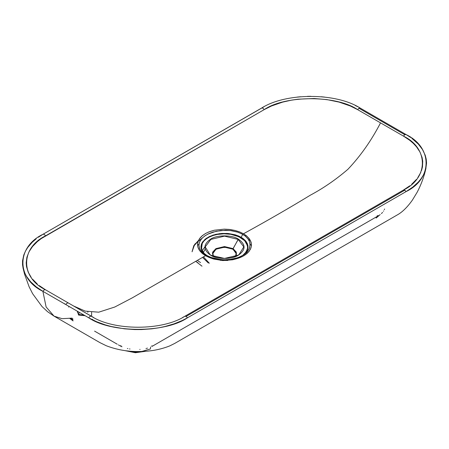 <?xml version="1.0" encoding="UTF-8"?>
<svg xmlns="http://www.w3.org/2000/svg" width="449" height="449" viewBox="0 0 449 449"><rect width="100%" height="100%" fill="white"/><g stroke="black" fill="none" stroke-linecap="round" stroke-linejoin="round"><path stroke-width="0.67" d="M39.192 285.558L45.545 289.813C20.34 277.667 20.34 248 45.545 235.86L264.169 109.635C285.199 95.087 336.587 95.087 357.617 109.635L358.936 108.243L404.779 134.706L403.455 136.103L380.539 122.869L403.455 136.103L404.779 134.706L358.936 108.243L357.617 109.635L380.539 122.869C371.43 140.475 360.564 155.943 347.947 169.262C336.032 179.516 323.482 188.165 310.298 195.203C290.217 207.477 267.952 220.33 243.493 233.761L246.883 236.146L249.751 239.384L251.182 242.567L251.434 245.839L250.34 249.425L247.837 252.759L244.048 255.655L240.209 257.546L235.843 258.966L231.061 259.892L222.3 260.24L213.797 258.961L209.155 257.451L205.507 255.689L132.163 297.923L114.787 307.015L98.741 312.184L85.276 311.129L73.535 305.971L85.276 311.129L98.741 312.184L114.787 307.015L132.163 297.923L205.507 255.689L202.101 253.287L199.238 250.048L197.919 247.242L197.515 244.357L198.048 241.461L199.491 238.694L202.533 235.517L205.85 233.334L209.829 231.555L214.325 230.23L224.174 229.147L230.41 229.562L235.192 230.483L239.592 231.892L243.493 233.761L239.592 231.892L235.192 230.483L229.175 229.411L224.174 229.147L214.325 230.23L208.785 231.959L205.395 233.592L201.826 236.118L199.996 238.026L198.048 241.461L197.56 243.627L197.734 246.523L198.469 248.667L200.22 251.384L202.83 253.881L203.689 253.696L201.017 251.025L199.418 248.129L198.918 245.446L199.21 243.105L200.159 240.81L202.016 238.318L204.649 236.056L207.977 234.075L216.199 231.257L225.578 230.264L231.471 230.679L236.993 231.903L241.871 233.884L245.294 236.09L246.153 235.545L243.493 233.761C267.952 220.33 290.217 207.477 310.298 195.203C323.482 188.165 336.032 179.516 347.947 169.262C360.564 155.943 371.43 140.475 380.539 122.869L357.617 109.635L350.254 105.97L339.147 102.125L326.951 99.605L314.137 98.511L298.001 99.195L291.71 100.105L282.64 102.125L271.533 105.97L264.169 109.635L41.19 238.632L37.323 241.641L32.536 246.523L29.033 251.76L26.906 257.238L26.188 262.833L26.508 266.571L28.169 272.105L31.222 277.431M85.102 315.703L78.581 315.058L77.396 311.365M78.929 314.446L84.21 315.187L78.929 314.446L78.929 312.139L78.929 314.446M87.869 311.774L87.869 312.308L87.785 311.758M247.045 250.957L248.011 247.949L247.87 245.188L246.226 241.652L245.064 240.271L244.654 240.67L247.461 245.614L247.562 248.235L246.058 252.057L242.651 255.475L245.132 253.247L247.281 249.532L247.624 246.928L246.484 243.066L244.654 240.67L240.501 237.566L234.962 235.276L230.747 234.316L224.029 233.806L217.333 234.445L213.168 235.489L209.453 236.982L206.31 238.868L203.863 241.079L202.224 243.51L201.433 246.097L201.921 250.003L204.351 253.657L202.521 251.266L201.539 248.701L202.224 243.51C204.026 239.996 207.674 237.325 213.168 235.489C218.758 233.755 224.623 233.362 230.747 234.316L238.784 236.696L244.654 240.67L245.064 240.271L242.264 237.97L238.75 236.073L235.175 234.782L227.149 233.407L219.802 233.62L212.91 235.119L206.456 238.217L202.656 241.843L201.427 244.149L200.939 246.552L202.28 242.404L205.176 239.177L209.453 236.5L215.773 234.322L221.885 233.424L228.187 233.486L235.175 234.782L241.147 237.28L242.746 234.361L238.026 232.24L230.303 230.528L220.807 230.517L212.905 232.116L208.903 233.632L205.418 235.529L202.611 237.729L200.546 240.17L199.305 242.769L198.918 245.446L199.682 248.791L201.792 251.945L204.912 254.589L208.987 256.8L215.245 258.798L221.043 259.668L227.009 259.758L231.662 259.264L224.012 259.808L216.379 259.034L209.964 257.204L203.689 253.696L202.83 253.881L206.428 256.194L210.469 257.951L215.554 259.37L221.054 260.156L226.088 260.291L233.486 259.494L238.088 258.315L242.207 256.654L245.698 254.566L249.004 251.462L250.952 248.005L251.479 245.109L250.834 241.489L249.027 238.368L246.153 235.545L245.294 236.09L242.746 234.361L241.147 237.28L243.291 238.705L246.013 241.371L247.388 243.684L248.028 246.108L247.573 249.762L244.963 253.752M200.972 247.758L201.612 250.149L200.939 246.552M210.592 255.189C216.85 259.516 232.15 259.516 238.408 255.189C245.906 249.835 245.906 244.481 238.408 239.132L238.15 239.407L243.79 246.894L238.952 254.673L238.15 255.167L224.5 258.433L210.592 255.189C203.094 249.835 203.094 244.481 210.592 239.132C216.85 234.799 232.15 234.799 238.408 239.132C245.906 244.481 245.906 249.835 238.408 255.189C232.15 259.516 216.85 259.516 210.592 255.189L224.5 258.433L238.15 255.167L238.952 254.673L243.79 246.894L238.15 239.407L224.5 236.146L210.85 239.407L205.21 246.894L210.048 254.673L205.21 246.894L210.85 239.407L224.5 236.146L238.15 239.407L232.964 248.948L236.466 253.837L236.056 255.638L236.466 253.837L232.964 248.948L224.5 246.928L216.036 248.948L212.534 253.837L216.036 248.948L224.5 246.928L232.964 248.948L233.317 249.397L233.059 248.617L238.408 239.132C232.15 234.799 216.85 234.799 210.592 239.132C203.094 244.481 203.094 249.835 210.592 255.189M235.534 256.43L236.365 252.175L233.059 248.617L236.365 252.175L235.534 256.43M227.789 260.482L220.341 260.313M236.466 253.954L232.964 249.195L236.466 253.954M208.342 263.002L202.589 257.429L208.342 263.002M201.685 252.91L202.23 250.71L204.839 246.95M202.14 253.32L202.269 252.439M213.466 256.43L212.635 252.175L215.941 248.617L224.5 246.568L233.059 248.617L224.5 246.568L215.941 248.617L212.635 252.175L213.466 256.43M201.893 250.733L201.612 250.149M212.534 253.954L216.036 249.195L224.5 247.169L232.964 249.195L224.5 247.169L216.036 249.195L212.534 253.954M78.929 308.732L78.929 309.086L78.929 308.732M198.054 262.833L195.854 261.453L198.054 262.833M202.359 237.97L194.754 244.205L192.088 251.636L193.8 245.637L198.43 240.518M246.714 252.36L246.877 253.64L246.714 252.36M32.536 279.143L37.323 284.032M38.3 237.263L42.896 234.333C16.265 247.158 16.265 278.509 42.896 291.339C43.778 290.003 44.664 289.493 45.545 289.813L68.461 303.041C67.58 302.727 66.699 303.238 65.818 304.568L42.896 291.339L46.112 306.97L54.043 316.135L46.112 306.97L42.896 291.339L36.189 286.844L30.695 281.837L26.53 276.416L24.543 272.627L23.208 268.749L22.534 264.815L22.534 260.858L23.791 254.97L25.458 251.137L27.765 247.41L32.384 242.112L36.189 238.823M411.772 138.281L418.305 144.078L422.47 149.5L425.209 155.214L426.213 159.126L426.55 163.077L425.792 168.992L423.542 174.779L421.235 178.506L418.305 182.081L412.811 187.087L406.104 191.583L404.779 190.185L186.15 316.405L184.831 316.276L186.15 316.405L404.779 190.185L403.455 190.05L184.831 316.276L403.455 190.05L404.779 190.185L406.104 191.583L187.474 317.802L182.401 320.457L173.999 323.875L164.822 326.541L158.374 327.871L151.728 328.836L141.53 329.56L134.683 329.56L124.485 328.836L111.391 326.541L105.195 324.851L96.518 321.675L89.351 318.15L65.818 304.568L88.739 317.802C110.959 333.18 165.254 333.18 187.474 317.802L406.104 191.583C432.735 178.753 432.735 147.401 406.104 134.577L410.7 137.506M250.609 240.956L248.376 239.39M72.07 318.128L62.085 318.678L54.043 316.135L99.886 342.604L106.312 345.764C118.356 350.355 130.906 352.212 143.966 351.343C152.924 350.966 161.517 349.154 169.75 345.904L174.622 343.474L397.135 215.009C402.186 212.27 407.277 207.292 412.401 200.091L417.177 192.217C421.134 184.713 424.064 176.738 425.961 168.296M359.649 107.76L360.261 108.108C335.97 92.539 285.811 92.539 261.526 108.108C262.407 107.794 263.288 108.304 264.169 109.635C263.288 108.304 262.407 107.794 261.526 108.108L42.896 234.333C43.778 234.019 44.664 234.53 45.545 235.86C44.664 234.53 43.778 234.019 42.896 234.333L264.006 106.744M297.272 97.079L300.65 96.743M307.47 96.35L310.893 96.305M321.136 96.743L324.515 97.079M329.515 97.764L331.16 98.039M355.181 105.453L357.78 106.744M360.261 108.108L406.104 134.577L360.261 108.108L358.936 108.243L360.261 108.108M380.196 214.571L376.127 218.062L376.279 216.957L376.127 218.062M144.55 351.309L135.357 352.313L126.478 350.821L139.313 352.196L150.449 348.952M72.194 319.29L71.021 318.453L72.194 319.29M70.224 318.554L72.873 320.451L70.224 318.554M72.873 320.429L70.499 318.521L72.873 320.429M145.336 351.253L135.418 352.549L125.883 350.742M91.618 312.341L91.618 316.41L91.618 312.341M198.172 241.13L193.783 246.063L192.088 251.81L193.783 246.063L198.172 241.13M197.566 245.508L199.002 244.093M250.059 244.149L251.462 245.541M246.933 251.159L246.793 250.772M209.335 263.243L203.47 256.907L209.335 263.243M203.071 254.072L203.262 252.787M203.335 252.49L205.142 249.161M245.76 252.871L245.828 253.214M404.779 134.706L406.104 134.577L404.779 134.706M421.538 170.519L422.492 166.815L422.728 161.208L422.094 157.481L419.967 152.003L416.464 146.767L413.411 143.467L409.808 140.352L403.455 136.103C428.66 148.243 428.66 177.911 403.455 190.05L409.808 185.802M186.15 316.405L187.474 317.802L186.15 316.405M182.479 317.566L184.831 316.276C162.516 330.874 113.698 330.874 91.383 316.276C90.502 315.961 89.62 316.472 88.739 317.802C89.62 316.472 90.502 315.961 91.383 316.276L45.545 289.813C44.664 289.493 43.778 290.003 42.896 291.339L65.818 304.568C66.699 303.238 67.58 302.727 68.461 303.041L93.734 317.566M411.677 184.27L416.464 179.387M417.778 177.675L420.831 172.349M92.5 319.817L92.617 319.256M384.591 209.01L384.333 209.655M383.671 210.912L383.474 211.221M382.554 212.422L381.431 213.567M378.614 215.61L377.149 215.784L378.614 215.61L152.127 346.342M69.135 306.482L68.635 307.082M72.873 319.705L72.687 318.487L72.873 319.705M64.667 304.024L64.813 303.715M150.449 348.357L150.696 347.01L150.449 348.357M151.493 346.067L152.952 345.893L151.493 346.067M121.163 345.904L119.861 345.708L121.163 345.904M119.485 345.494L119.114 345.287M118.738 345.073L118.368 344.86M117.251 344.215L94.582 331.126M147.519 348.127L147.014 348.267M146.503 348.402L145.987 348.525M140.054 349.406L139.774 349.423M130.019 349.002L129.48 348.912M127.886 348.609L127.364 348.491M121.999 346.768L120.124 345.848M244.806 240.597L244.357 240.372M233.923 258.826L231.662 259.264M236.572 258.13L241.029 256.379L245.075 253.853L247.528 251.446L249.464 248.123L250.082 244.621L249.582 241.815L248.213 239.143L245.294 236.09L247.977 238.823L249.582 241.815L250.065 245.328L249.178 248.813L246.989 252.069L243.583 254.931L239.626 257.024L235.023 258.562M244.127 254.532L244.419 254.274M246.568 251.777L246.45 251.418M210.834 255.161L210.048 254.673L210.845 255.161C214.403 257.221 218.91 258.304 224.365 258.422C228.547 258.399 232.273 257.737 235.545 256.424L238.952 254.673M203.941 253.528L205.721 255.088M235.506 256.441L236.466 253.837M236.466 254.083C236.337 252.186 235.203 250.632 233.065 249.425C226.24 245.008 211.726 248.471 212.534 254.083M210.761 255.139L211.866 255.857M245.261 253.438C245.418 253.977 242.937 255.402 237.818 257.72C232.633 259.494 227.009 260.134 220.942 259.64L211.086 257.462L207.152 255.621C203.694 253.185 201.983 251.631 202.016 250.969M77.396 312.308L77.396 311.252M200.546 262.586L197.442 260.504M22.978 267.784L24.577 274.227L29.112 286.771L32.625 293.702L42.004 306.532L47.532 311.668L54.043 316.135M89.199 315.013L88.79 314.777M146.267 351.185L135.418 352.734L124.912 350.618M73.08 320.906L69.965 318.588M201.994 266.19L196.235 261.705M213.488 256.435L212.534 253.837M211.58 258.327L213.685 259.045L222.822 260.566L232.599 259.791L235.399 259.079M237.818 257.72L229.428 259.561"/></g></svg>
